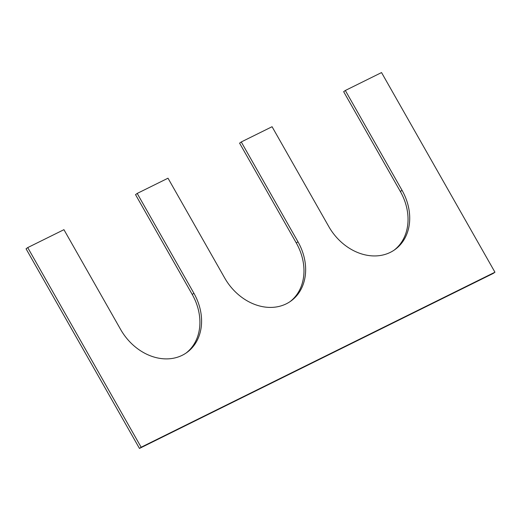 <?xml version="1.0" encoding="UTF-8"?>
<svg xmlns="http://www.w3.org/2000/svg" width="521" height="521" viewBox="0 0 521 521"><rect width="100%" height="100%" fill="white"/><g stroke="black" fill="none" stroke-linecap="round" stroke-linejoin="round"><path stroke-width="0.78" d="M402.03 190.302L400.356 191.5L343.652 91.683L345.325 90.485L402.03 190.302A50.667 40.677 -125.6 0 1 394.918 249.605A50.667 40.677 -125.6 0 1 328.771 226.544L272.066 126.72L241.262 141.959L297.966 241.783A50.667 40.677 54.4 0 1 290.855 301.079A50.667 40.677 54.4 0 1 224.707 278.019L168.003 178.202L137.199 193.434L135.525 194.639L192.229 294.456A50.667 40.677 54.4 0 1 185.945 353.147M141.139 447.233L139.459 448.431L493.276 273.408L494.95 272.209L141.139 447.233L27.724 247.592L63.94 229.676L120.644 329.5A50.667 40.677 54.4 0 0 186.792 352.554A50.667 40.677 54.4 0 0 193.903 293.258L137.199 193.434M27.724 247.592L26.05 248.791L139.459 448.431M494.95 272.209L381.541 72.569L345.325 90.485M400.356 191.5A50.667 40.677 -125.6 0 1 394.071 250.191M241.262 141.959L239.588 143.158L296.293 242.981A50.667 40.677 54.4 0 1 290.008 301.666M193.903 293.258L192.229 294.456M297.966 241.783L296.293 242.981"/></g></svg>
